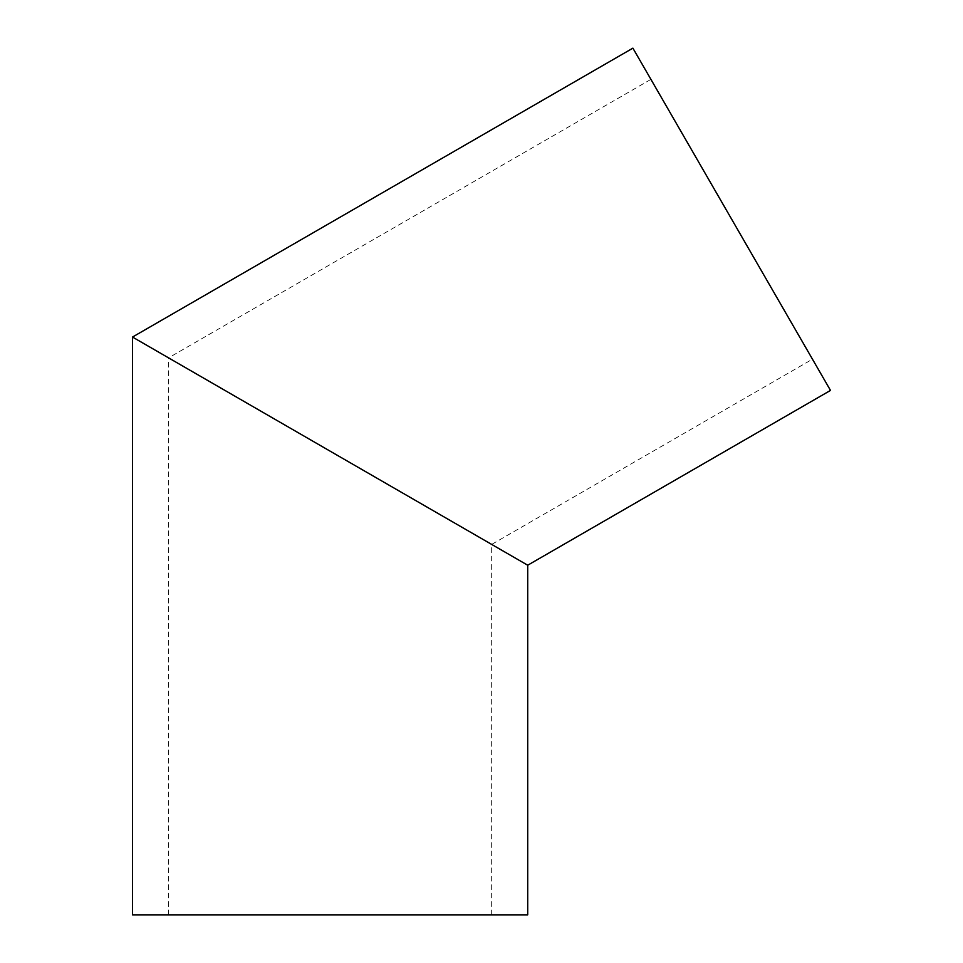 <?xml version="1.0" encoding="UTF-8"?>
<svg xmlns="http://www.w3.org/2000/svg" width="963" height="963" viewBox="0 0 963 963"><rect width="100%" height="100%" fill="white"/><g stroke="black" fill="none" stroke-linecap="round" stroke-linejoin="round"><path stroke-width="0.72" stroke-dasharray="4.82 3.61" d="M132.509 337.05L491.672 544.42L168.549 357.863L650.916 79.363L812.471 359.199L650.916 79.363M527.712 914.85L132.509 914.85M491.672 914.85L491.672 544.42L812.471 359.199M330.104 451.141L527.712 565.221M830.491 390.412L632.896 48.15M168.549 914.85L168.549 357.863"/><path stroke-width="1.44" d="M168.549 357.863L330.104 451.141L132.509 337.05L632.896 48.15L830.491 390.412L527.712 565.221L330.104 451.141M132.509 337.05L132.509 914.85L527.712 914.85L527.712 565.221"/></g></svg>
